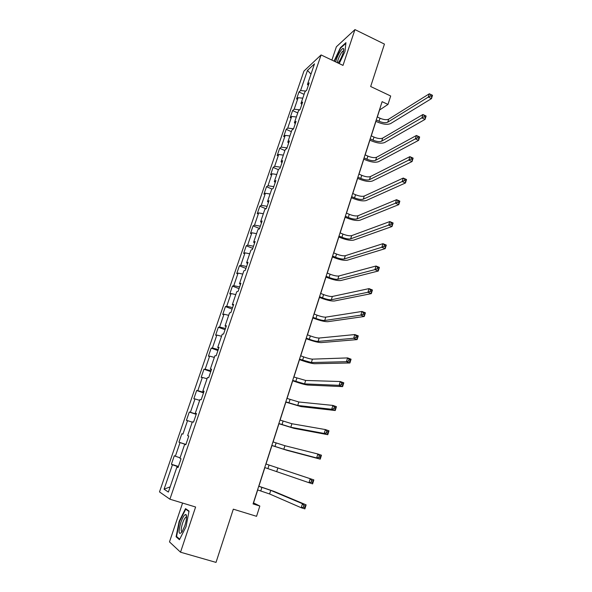 <?xml version="1.0" encoding="UTF-8"?>
<svg xmlns="http://www.w3.org/2000/svg" width="592" height="592" viewBox="0 0 592 592"><rect width="100%" height="100%" fill="white"/><g stroke="black" fill="none" stroke-linecap="round" stroke-linejoin="round"><path stroke-width="0.89" d="M182.58 503.052L169.49 541.895L180.523 552.203L216.021 562.4L233.315 509.172L256.558 516.313L259.836 506.034L253.539 502.911L257.698 489.947M303.94 71.092L159.5 491.908L169.911 499.204L321.086 54.938L303.94 71.092M321.086 54.938L343.005 65.394L354.948 29.6L336.382 46.768L331.89 60.088M354.948 29.6L384.445 44.097L370.666 86.513L390.683 96L387.989 104.429L382.114 101.669L253.065 503.925L259.836 506.034M178.118 467.354L176.927 467.036L178.037 467.599L181.041 458.785L179.916 458.275L184.674 444.326L185.821 444.747L188.796 436.023L187.634 435.645L192.348 421.844L193.532 422.14L196.477 413.505L195.271 413.26L199.933 399.6L201.162 399.763L204.07 391.223L202.834 391.105L207.444 377.585L208.71 377.622L211.588 369.171L210.315 369.179L214.881 355.799L216.176 355.711L219.025 347.349L217.715 347.474L222.237 334.228L223.569 334.029L226.388 325.748L225.049 326L229.518 312.887L230.887 312.561L233.677 304.369L232.301 304.739L236.726 291.76L238.125 291.323L240.892 283.205L239.479 283.694L243.867 270.847L245.295 270.292L248.033 262.263L246.59 262.855L250.927 250.142L252.392 249.476L255.1 241.529L253.628 242.232L257.92 229.644L259.414 228.875L262.101 221.001L260.591 221.815L264.846 209.353L266.37 208.473L269.027 200.681L267.488 201.598L271.698 189.262L273.252 188.278L275.887 180.56L274.318 181.589L278.484 169.364L280.068 168.276L282.673 160.639L281.082 161.771L285.211 149.665L286.817 148.481L289.399 140.918L287.779 142.147L291.863 130.159L293.506 128.871L296.059 121.382L294.409 122.707L298.457 110.845L300.122 109.461L302.653 102.046L300.973 103.467L304.984 91.716L306.678 90.236L309.179 82.887L307.477 84.404L314.493 63.847L307.477 70.396L310.985 74.126M176.927 467.036L168.38 492.07L164.073 489.199L172.435 464.772L171.391 464.239L178.421 466.459M307.477 70.396L300.573 90.554L298.96 91.989L296.518 99.116L298.124 97.717L294.18 109.231L292.589 110.578L290.124 117.771L291.701 116.461L287.727 128.087L286.165 129.337L283.672 136.604L285.226 135.383L281.207 147.119L279.668 148.281L277.16 155.615L278.684 154.49L274.621 166.337L273.119 167.403L270.581 174.81L272.076 173.782L267.984 185.74L266.496 186.717L263.936 194.191L265.408 193.258L261.272 205.335L259.821 206.208L257.231 213.756L258.674 212.92L254.493 225.123L253.073 225.892L250.46 233.514L251.874 232.782L247.656 245.095L246.265 245.769L243.623 253.465L245.007 252.836L240.744 265.275L239.383 265.838L236.719 273.608L238.073 273.09L233.773 285.647L232.441 286.106L229.748 293.958L231.072 293.536L226.729 306.227L225.426 306.575L222.71 314.5L223.998 314.197L219.61 327.013L218.337 327.25L215.599 335.25L216.85 335.057L212.417 348L211.181 348.126L208.414 356.214L209.635 356.132L205.158 369.208L203.959 369.216L201.154 377.385L202.346 377.422L197.824 390.631L196.655 390.52L193.828 398.771L194.983 398.927L190.417 412.269L189.285 412.039L186.428 420.372L187.546 420.646L182.928 434.128L181.833 433.773L178.947 442.194L180.027 442.594L175.365 456.217L174.307 455.736L171.391 464.239M185.844 444.688L184.674 444.326M175.365 456.217L180.072 457.823M180.027 442.594L185.895 444.548M188.796 436.03L187.634 435.645M182.928 434.128L181.833 433.773M187.546 420.646L192.245 422.14M196.411 413.69L195.271 413.26M190.417 412.269L196.278 414.089M194.983 398.927L199.682 400.34M203.951 391.578L202.834 391.105M197.824 390.631L203.685 392.355M202.346 377.422L207.045 378.762M211.411 369.697L210.315 369.179M205.158 369.208L211.018 370.851M209.635 356.132L214.334 357.405M218.788 348.037L217.715 347.474M212.417 348L218.278 349.554M216.85 335.057L221.541 336.263M226.1 326.606L225.049 326M219.61 327.013L225.463 328.479M223.998 314.197L228.69 315.329M233.329 305.391L232.301 304.739M226.729 306.227L232.575 307.611M231.072 293.536L235.757 294.609M240.493 284.382L239.479 283.694M233.773 285.647L239.619 286.95M238.073 273.09L242.757 274.089M247.582 263.595L246.59 262.855M240.744 265.275L246.59 266.489M245.007 252.836L249.691 253.776M254.597 243.009L253.628 242.232M247.656 245.095L253.494 246.235M251.874 232.782L256.551 233.655M261.546 222.629L260.591 221.815M254.493 225.123L260.332 226.181M258.674 212.92L263.351 213.734M268.42 202.449L267.488 201.598M261.272 205.335L267.103 206.319M265.408 193.258L270.078 194.006M275.228 182.477L274.318 181.589M267.984 185.74L273.807 186.65M272.076 173.782L276.745 174.47M281.977 162.696L281.082 161.771M274.621 166.337L280.445 167.173M278.684 154.49L283.346 155.126M288.652 143.101L287.779 142.147M281.207 147.119L287.024 147.882M285.226 135.383L289.888 135.96M295.267 123.706L294.409 122.707M287.727 128.087L293.536 128.775M291.701 116.461L296.363 116.979M301.816 104.495L300.973 103.467M294.18 109.231L299.693 109.816M298.124 97.717L302.778 98.176M308.299 85.47L307.477 84.404M300.573 90.554L305.746 91.042M180.523 552.203L195.604 507.011L169.911 499.204M377.333 116.994L379.568 110.001L387.989 104.429M258.882 486.247L264.868 467.591M266.008 464.024L271.943 445.539M273.09 441.943L278.936 423.731M280.105 420.083L285.862 402.146M287.046 398.446L292.714 380.774M293.921 377.023L299.5 359.618M300.721 355.814L306.219 338.676M307.455 334.82L312.872 317.941M314.123 314.034L319.458 297.406M320.723 293.454L325.977 277.071M327.265 273.075L332.438 256.943M333.733 252.895L338.831 237M340.148 232.915L345.166 217.257M346.49 213.127L351.441 197.706M352.78 193.525L357.649 178.333M359.004 174.115L363.806 159.152M365.175 154.889L369.904 140.149M371.28 135.849L375.942 121.33M164.073 489.199L170.17 486.831M172.435 464.772L178.303 466.814M298.96 91.989L304.088 94.343M292.589 110.578L297.754 112.909M286.165 129.337L291.353 131.653M279.668 148.281L284.9 150.568M273.119 167.403L278.388 169.667M266.496 186.717L272.031 189.048M259.821 206.208L265.912 208.732M253.073 225.892L259.533 228.519M246.265 245.769L252.769 248.366M239.383 265.838L245.939 268.398M232.441 286.106L239.042 288.637M225.426 306.575L232.071 309.068M218.337 327.25L225.041 329.707M211.181 348.126L217.937 350.553M203.959 369.216L210.759 371.606M196.655 390.52L203.507 392.873M189.285 412.039L196.189 414.348M178.947 442.194L185.925 444.451M339.209 63.581L344.966 51.511L345.943 42.661L340.378 47.73L334.029 61.109M179.45 539.712L186.029 526.725L189.04 511.074L185.533 508.639L179.154 521.352L176.083 536.766L179.45 539.712M340.785 47.93L340.378 47.73M177.341 537.129L176.083 536.766M179.546 521.471L179.154 521.352M376.246 119.947L379.058 121.249C382.758 122.781 385.651 123.092 387.73 122.189L428.312 97.088L429.333 93.78L432.5 95.305L431.487 98.612L390.653 123.55C387.523 124.89 383.194 124.416 377.674 122.13L375.824 121.271M377.215 116.935L380.02 118.237C383.72 119.776 386.606 120.08 388.692 119.17L429.333 93.78L430.887 94.668L430.473 95.993L431.746 96.607L432.153 95.282L430.887 94.668M431.746 96.607L431.487 98.612L428.312 97.088L430.473 95.993M338.113 63.055C341.14 59.296 344.67 49.957 343.545 48.692L343.427 48.559C342.176 47.116 336.693 56.654 335.708 61.916M343.567 51.038L343.042 51.045C341.177 51.763 337.003 60.791 337.588 62.811M334.339 61.257L340.585 48.115L345.876 43.297M184.83 525.652C186.709 519.524 187.072 515.802 185.925 514.485C184.489 514.367 182.787 517.045 180.819 522.521C178.177 532.356 178.584 535.471 182.04 531.875L184.83 525.652M186.591 517.319L185.659 517.378C184.63 518.303 183.594 520.264 182.551 523.269C180.952 528.604 180.804 531.438 182.099 531.771M179.709 539.194L176.564 536.448L179.524 521.508L185.718 509.194L188.966 511.458M186.813 509.527L185.718 509.194M370.185 138.839L373.019 140.126C376.741 141.651 379.635 141.999 381.699 141.17L421.881 117.867L422.917 114.522L426.107 116.032L425.078 119.369L384.645 142.509C381.537 143.738 377.208 143.22 371.643 140.94L369.785 140.097M371.162 135.797L373.989 137.085C377.711 138.617 380.604 138.957 382.669 138.114L422.917 114.522L424.464 115.455L424.05 116.794L425.33 117.394L425.744 116.062L424.464 115.455M425.33 117.394L425.078 119.369L421.881 117.867L424.05 116.794M364.073 157.909L366.922 159.181C370.666 160.698 373.567 161.076 375.609 160.328L415.384 138.854L416.435 135.479L419.647 136.967L418.611 140.348L378.577 161.653C375.498 162.77 371.154 162.201 365.56 159.936L363.688 159.1M365.057 154.838L367.898 156.118C371.643 157.635 374.544 158.005 376.593 157.243L416.435 135.479L417.974 136.456L417.552 137.81L418.847 138.41L419.262 137.055L417.974 136.456M418.847 138.41L418.611 140.348L415.384 138.854L417.552 137.81M419.262 137.055L419.647 136.967M357.894 177.163L360.765 178.421C364.531 179.931 367.432 180.345 369.467 179.672L408.82 160.069L409.879 156.658L413.12 158.131L412.069 161.542L372.449 180.982C369.393 181.981 365.049 181.359 359.418 179.11L357.531 178.281M358.885 174.063L361.756 175.328C365.523 176.83 368.416 177.245 370.451 176.557L409.879 156.658L411.418 157.679L410.989 159.048L412.291 159.64L412.713 158.271L411.418 157.679M412.291 159.64L412.069 161.542L408.82 160.069L410.989 159.048M412.713 158.271L413.12 158.131M351.655 196.603L354.549 197.846C358.338 199.341 361.246 199.793 363.259 199.201L402.183 181.515L403.256 178.059L406.519 179.517L405.453 182.972L366.263 200.503C363.236 201.384 358.885 200.703 353.224 198.468L351.322 197.654M352.662 193.473L355.548 194.724C359.337 196.218 362.237 196.662 364.258 196.056L403.256 178.059L404.787 179.139L404.358 180.523L405.668 181.1L406.097 179.724L404.787 179.139M405.668 181.1L405.453 182.972L402.183 181.515L404.358 180.523M406.097 179.724L406.519 179.517M345.358 216.228L348.266 217.464C352.085 218.951 354.993 219.432 356.991 218.922L395.478 203.189L396.559 199.696L399.852 201.139L398.771 204.625L360.025 220.209C357.013 220.964 352.662 220.239 346.964 218.019L345.047 217.205M346.372 213.076L349.28 214.304C353.091 215.791 355.999 216.272 358.005 215.747L396.559 199.696L398.083 200.821L397.654 202.22L398.971 202.797L399.4 201.398L398.083 200.821M398.971 202.797L398.771 204.625L395.478 203.189L397.654 202.22M399.4 201.398L399.852 201.139M339.001 236.053L341.932 237.266C345.772 238.746 348.688 239.264 350.664 238.835L388.7 225.093L389.788 221.571L393.11 222.992L392.022 226.514L353.713 240.108C350.73 240.744 346.372 239.952 340.637 237.755L338.713 236.955M340.023 232.863L342.953 234.084C346.786 235.557 349.702 236.075 351.685 235.631L389.788 221.571L391.312 222.74L390.875 224.153L392.207 224.723L392.644 223.31L391.312 222.74M392.207 224.723L392.022 226.514L388.7 225.093L390.875 224.153M392.644 223.31L393.11 222.992M332.578 256.062L335.531 257.268C339.401 258.734 342.309 259.296 344.278 258.948L381.847 247.241L382.95 243.675L386.295 245.081L385.192 248.64L347.349 260.199C344.396 260.709 340.03 259.866 334.258 257.683L332.319 256.891M333.614 252.843L336.559 254.049C340.422 255.515 343.338 256.07 345.306 255.714L382.95 243.675L384.467 244.896L384.023 246.324L385.362 246.886L385.806 245.458L384.467 244.896M385.362 246.886L385.192 248.64L381.847 247.241L384.023 246.324M385.806 245.458L386.295 245.081M326.096 276.279L329.071 277.463C332.963 278.921 335.879 279.513 337.825 279.254L374.914 269.626L376.031 266.023L379.405 267.406L378.288 271.01L340.918 280.497C337.988 280.874 333.622 279.979 327.813 277.803L325.859 277.026M327.139 273.023L330.107 274.214C333.999 275.672 336.915 276.264 338.861 275.99L376.031 266.023L377.541 267.303L377.097 268.746L378.451 269.301L378.895 267.85L377.541 267.303M378.451 269.301L378.288 271.01L374.914 269.626L377.097 268.746M378.895 267.85L379.405 267.406M319.547 296.688L322.544 297.857C326.458 299.3 329.381 299.937 331.305 299.767L367.913 292.263L369.038 288.615L372.435 289.984L371.317 293.625L334.421 300.988C331.52 301.239 327.147 300.285 321.301 298.124L319.332 297.354M320.605 293.403L323.595 294.579C327.502 296.022 330.425 296.651 332.356 296.466L369.038 288.615L370.54 289.947L370.089 291.405L371.458 291.952L371.902 290.494L370.54 289.947M371.458 291.952L371.317 293.625L367.913 292.263L370.089 291.405M371.902 290.494L372.435 289.984M312.939 317.305L315.95 318.459C319.895 319.887 322.818 320.568 324.727 320.487L360.831 315.144L361.971 311.459L365.397 312.805L364.258 316.483L327.864 321.685C324.993 321.804 320.612 320.79 314.729 318.651L312.746 317.889M313.997 313.982L317.016 315.144C320.953 316.579 323.876 317.245 325.785 317.149L361.971 311.459L363.466 312.842L363.014 314.322L364.383 314.855L364.842 313.383L363.466 312.842M364.383 314.855L364.258 316.483L360.831 315.144L363.014 314.322M364.842 313.383L365.397 312.805M306.256 338.121L309.298 339.26C313.264 340.681 316.187 341.399 318.074 341.406L353.668 338.284L354.823 334.561L358.278 335.879L357.124 339.601L321.241 342.598C318.392 342.568 314.012 341.495 308.092 339.379L306.094 338.631M307.329 334.769L310.363 335.916C314.33 337.336 317.253 338.047 319.147 338.039L354.823 334.561L356.31 335.997L355.851 337.492L357.235 338.017L357.701 336.53L356.31 335.997M357.235 338.017L357.124 339.601L353.668 338.284L355.851 337.492M357.701 336.53L358.278 335.879M299.508 359.152L311.362 362.541L346.431 361.682L347.593 357.916L351.078 359.211L349.916 362.977L314.544 363.71C311.732 363.547 307.344 362.415 301.387 360.313L299.374 359.573M300.595 355.77L303.652 356.895C307.64 358.301 310.571 359.055 312.443 359.144L347.593 357.916L349.08 359.411L348.614 360.92L350.005 361.438L350.471 359.929L349.08 359.411M350.005 361.438L349.916 362.977L346.431 361.682L348.614 360.92M350.471 359.929L351.078 359.211M292.692 380.39L304.577 383.89L339.105 385.34L340.282 381.529L343.797 382.809L342.62 386.613L307.788 385.044C305.006 384.733 300.618 383.542 294.616 381.455L292.589 380.73M293.795 376.978L305.664 380.456L340.282 381.529L341.762 383.083L341.288 384.608L342.701 385.118L343.168 383.594L341.762 383.083M342.701 385.118L342.62 386.613L339.105 385.34L341.288 384.608M343.168 383.594L343.797 382.809M285.81 401.85L297.724 405.461L331.698 409.264L332.896 405.416L336.434 406.667L335.242 410.515L300.958 406.593L285.729 402.101M286.92 398.394L298.827 401.99L332.896 405.416L334.362 407.03L333.888 408.569L335.309 409.072L335.782 407.525L334.362 407.03M335.309 409.072L335.242 410.515L331.698 409.264L333.888 408.569M335.782 407.525L336.434 406.667M278.854 423.524L290.798 427.246L324.209 433.462L325.415 429.57L328.989 430.798L327.783 434.691L294.061 428.364L278.802 423.687M279.979 420.039L291.915 423.739L325.415 429.57L326.88 431.242L326.399 432.804L327.827 433.292L328.316 431.738L326.88 431.242M327.827 433.292L327.783 434.691L324.209 433.462L326.399 432.804M328.316 431.738L328.989 430.798M271.832 445.428L283.805 449.261L316.639 457.942L317.86 453.997L321.456 455.211L320.242 459.148L287.09 450.357L271.809 445.495M272.964 441.898L284.93 445.717L317.86 453.997L319.31 455.736L318.822 457.313L320.272 457.794L320.753 456.217L319.31 455.736M320.272 457.794L320.242 459.148L316.639 457.942L318.822 457.313M320.753 456.217L321.456 455.211M264.735 467.547L308.972 482.702L310.208 478.713L313.841 479.897L265.882 463.98L310.208 478.713L311.658 480.512L311.163 482.103L312.62 482.576L313.109 480.985L311.658 480.512M313.109 480.985L313.841 479.897L312.613 483.879L308.972 482.702L311.163 482.103M312.613 483.879L312.62 482.576M257.564 489.902L269.597 493.972L301.224 507.744L302.475 503.711L306.131 504.865L274.081 491.412L258.748 486.202M258.719 486.306L270.751 490.354L302.475 503.711L303.911 505.568L303.415 507.189L304.88 507.647L305.383 506.034L303.911 505.568M305.383 506.034L306.131 504.865L304.887 508.898L301.224 507.744L303.415 507.189M304.887 508.898L304.88 507.647M380.02 118.237L379.058 121.249M388.692 119.17L387.73 122.189M373.989 137.085L373.019 140.126M382.669 138.114L381.699 141.17M367.898 156.118L366.922 159.181M376.593 157.243L375.609 160.328M361.756 175.328L360.765 178.421M370.451 176.557L369.467 179.672M355.548 194.724L354.549 197.846M364.258 196.056L363.259 199.201M349.28 214.304L348.266 217.464M358.005 215.747L356.991 218.922M342.953 234.084L341.932 237.266M351.685 235.631L350.664 238.835M336.559 254.049L335.531 257.268M345.306 255.714L344.278 258.948M330.107 274.214L329.071 277.463M338.861 275.99L337.825 279.254M323.595 294.579L322.544 297.857M332.356 296.466L331.305 299.767M317.016 315.144L315.95 318.459M325.785 317.149L324.727 320.487M310.363 335.916L309.298 339.26M319.147 338.039L318.074 341.406M303.652 356.895L302.571 360.276M312.443 359.144L311.362 362.541M296.873 378.081L295.778 381.5M305.664 380.456L304.577 383.89M290.021 399.489L288.918 402.937M298.827 401.99L297.724 405.461M283.102 421.112L281.984 424.597M291.915 423.739L290.798 427.246M276.116 442.957L274.984 446.479M284.93 445.717L283.805 449.261M269.049 465.023L267.91 468.583M277.877 467.917L276.738 471.498M261.916 487.32L260.769 490.916M270.751 490.354L269.597 493.972M343.634 50.69L343.545 48.692M343.523 51.275L343.042 51.045M186.428 517.186L185.925 514.485M186.576 517.652L185.659 517.378"/></g></svg>
